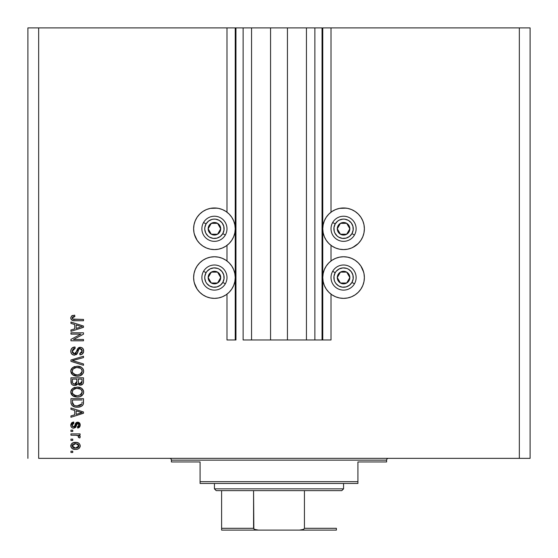 <?xml version="1.0" encoding="UTF-8"?>
<svg xmlns="http://www.w3.org/2000/svg" width="558" height="558" viewBox="0 0 558 558"><rect width="100%" height="100%" fill="white"/><g stroke="black" fill="none" stroke-linecap="round" stroke-linejoin="round"><path stroke-width="0.84" d="M322.043 339.982L314.872 339.982L322.043 339.982L322.043 27.9L314.872 27.9L314.872 339.982L306.44 339.982L314.872 339.982L314.872 27.9L306.44 27.9L306.44 339.982L287.433 339.982L306.44 339.982L306.44 27.9L270.567 27.9L287.433 27.9L287.433 339.982L251.56 339.982L270.567 339.982L270.567 27.9L251.56 27.9L251.56 339.982L243.128 339.982L251.56 339.982L251.56 27.9L243.128 27.9L243.128 339.982L243.128 27.9L235.957 27.9L235.957 339.982L226.987 339.982L226.987 294.157L226.987 339.982L235.239 339.982L235.239 27.9L226.987 27.9L226.987 212.186L226.987 27.9L38.662 27.9L38.662 458.355L519.338 458.355L519.338 27.9L322.761 27.9L322.761 339.982L322.043 339.982L322.043 27.9L287.433 27.9L287.433 339.982L270.567 339.982L270.567 27.9L235.957 27.9L235.957 339.982L235.239 339.982L235.239 27.9L235.957 27.9L27.9 27.9L27.9 458.355L27.9 27.9L38.662 27.9L38.662 458.355L530.1 458.355L530.1 27.9L530.1 458.355L519.338 458.355L519.338 27.9L331.013 27.9L331.013 212.186L331.013 27.9L322.761 27.9L322.761 339.982L331.013 339.982L331.013 294.157L331.013 339.982L322.099 339.982M226.987 260.977L226.987 245.374L226.987 260.977M331.013 260.977L331.013 245.374L331.013 260.977M355.125 246.078L351.533 248.003L347.627 249.189L343.568 249.586L339.508 249.189L335.609 248.003L332.01 246.078L328.857 243.49L326.27 240.338L324.344 236.738L323.166 232.839L322.761 228.78A20.806 20.806 0 0 1 343.568 207.974A20.806 20.806 0 0 1 364.374 228.78L363.976 232.839L362.791 236.738L360.866 240.338L358.278 243.49L352.775 247.438M362.791 269.605L363.976 273.504L364.374 277.563A20.806 20.806 0 0 1 343.568 298.37A20.806 20.806 0 0 1 322.761 277.563A20.806 20.806 0 0 1 343.568 256.757A20.806 20.806 0 0 1 364.374 277.563L363.976 281.623L362.791 285.529L360.866 289.121L358.278 292.273L355.125 294.861L351.533 296.786L347.627 297.972L343.568 298.37L339.508 297.972L335.609 296.786L332.01 294.861L328.857 292.273L326.27 289.121L324.344 285.529L323.166 281.623L322.761 277.563L323.166 273.504L324.344 269.605L326.27 266.006L328.857 262.853L332.01 260.265L335.609 258.34L339.508 257.161L343.568 256.757L347.627 257.161L351.533 258.34L355.125 260.265L358.278 262.853L360.866 266.006L363.663 272.178M210.373 208.371L214.432 207.974L218.492 208.371L222.391 209.557L225.99 211.482L229.143 214.07L231.73 217.222L233.656 220.822L234.834 224.721L235.239 228.78A20.806 20.806 0 0 1 214.432 249.586A20.806 20.806 0 0 1 193.626 228.78L194.024 224.721L195.209 220.822L197.134 217.222L199.722 214.07L202.875 211.482L206.467 209.557L210.373 208.371L217.146 208.155M195.209 285.529L194.024 281.623L193.626 277.563A20.806 20.806 0 0 1 214.432 256.757A20.806 20.806 0 0 1 235.239 277.563A20.806 20.806 0 0 1 214.432 298.37A20.806 20.806 0 0 1 193.626 277.563L194.024 273.504L195.209 269.605L197.134 266.006L199.722 262.853L202.875 260.265L206.467 258.34L210.373 257.161L214.432 256.757L218.492 257.161L222.391 258.34L225.99 260.265L229.143 262.853L231.73 266.006L233.656 269.605L234.834 273.504L235.239 277.563L234.834 281.623L233.656 285.529L231.73 289.121L229.143 292.273L225.99 294.861L222.391 296.786L218.492 297.972L214.432 298.37L210.373 297.972L206.467 296.786L202.875 294.861L199.722 292.273L197.134 289.121L194.337 282.948M70.943 334.109L80.938 334.109L70.943 334.109L70.943 332.805L83.498 332.805L83.498 334.193L73.496 339.494L83.498 339.494L83.498 340.799L70.943 340.799L70.943 339.404L80.938 334.109L70.943 339.404L70.943 340.799L83.498 340.799L83.498 339.494L73.496 339.494L83.498 334.193L83.498 332.805L70.943 332.805L70.943 334.109L70.943 332.805L83.498 332.805L83.498 334.193M76.251 354.658L76.948 354.023L74.437 355.146L72.959 354.853L71.731 353.995L70.831 351.945L71.047 349.538L71.947 348.143L75.023 346.992L75.184 348.297L73.056 349.162L72.296 350.717L72.519 352.677L73.935 353.8L75.825 353.207L77.471 348.848L78.929 347.564L81.608 347.564L83.177 348.931L83.609 351.714L82.075 354.211L79.913 354.818L79.752 353.514L81.559 352.816L82.193 350.787L81.419 349.029L79.85 348.645L78.601 349.475L76.948 354.023L74.437 355.146L77.436 353.207L78.922 349.036L80.192 348.624L82.193 351.003L79.752 353.514L79.913 354.818C82.298 354.637 83.547 353.347 83.665 350.961C83.581 348.722 82.431 347.508 80.226 347.32L74.402 353.842L72.247 351.303L75.184 348.297L75.023 346.992C72.359 347.153 70.95 348.548 70.782 351.191L70.796 350.773M74.395 361.159L83.498 363.949L83.498 365.309L70.943 361.354L70.943 360.001L83.498 356.248L83.498 357.594L72.414 360.608L83.498 363.949L83.498 365.309L83.498 363.949L72.414 360.608L83.498 357.594L83.498 356.248L70.943 360.001L70.943 361.354L70.943 360.001L83.498 356.248L83.498 357.594L72.414 360.608M70.789 371.475L71.291 369.103L73.733 366.927L77.639 366.25L81.503 367.324L83.302 369.403L83.63 371.781L83.1 373.393L80.199 375.715L76.613 376.162L73.726 375.506L71.278 373.295L70.782 371.203L72.7 374.899L77.213 376.176C80.861 376.273 83.009 374.62 83.665 371.216C82.996 367.743 80.791 366.083 77.06 366.229L72.749 367.506L70.81 370.658M70.789 392.344L71.291 389.972L73.733 387.796L77.639 387.119L81.503 388.201L83.302 390.279L83.63 392.651L83.1 394.269L80.199 396.585L77.213 397.052L73.726 396.375L71.278 394.164L70.782 392.079L72.7 395.768L77.213 397.052C80.861 397.143 83.009 395.489 83.665 392.086C82.996 388.612 80.791 386.952 77.06 387.106L72.749 388.375L70.81 391.528M70.943 409.335L74.695 410.43L70.943 409.335L70.943 407.975L83.498 411.985L83.498 413.255L70.943 417.265L70.943 415.912L74.695 414.817L74.695 410.43L74.695 414.817L70.943 415.912L70.943 417.265L83.498 413.255L83.498 411.985L70.943 407.975L70.943 409.335L70.943 407.975L83.498 411.985L83.498 413.255L70.943 417.265L70.943 415.912M72.742 452.489L70.943 452.489L70.943 451.185L72.742 451.185L72.742 452.489L72.742 451.185L70.943 451.185L70.943 452.489L70.943 451.185L72.742 451.185L72.742 452.489L70.943 452.489L72.742 452.489M194.519 271.523L195.209 269.605M194.247 223.73L195.209 220.822M204.626 210.429L206.467 209.557M195.209 236.738L194.024 232.839L193.626 228.78A20.806 20.806 0 0 1 214.432 207.974A20.806 20.806 0 0 1 235.239 228.78L234.834 232.839L233.656 236.738L231.73 240.338L229.143 243.49L225.99 246.078L222.391 248.003L218.492 249.189L214.432 249.586L210.373 249.189L206.467 248.003L202.875 246.078L199.722 243.49L197.134 240.338L194.337 234.165M199.248 243.002L197.825 241.314M363.481 283.603L362.791 285.529M332.01 211.482L335.609 209.557L339.508 208.371L343.568 207.974L347.627 208.371L351.533 209.557L355.125 211.482L358.278 214.07L360.866 217.222L362.791 220.822L363.976 224.721L364.374 228.78A20.806 20.806 0 0 1 343.568 249.586A20.806 20.806 0 0 1 322.761 228.78L323.166 224.721L324.344 220.822L326.27 217.222L328.857 214.07L332.01 211.482L335.609 209.557L339.508 208.371L346.281 208.155M351.533 209.557L353.967 210.764M362.791 220.822L363.753 223.73M363.481 234.82L362.791 236.738M360.175 241.314L358.32 243.448M75.602 449.392L72.366 448.674L70.88 446.714L71.194 444.301L73.07 442.759L77.157 442.529L79.138 443.45L80.143 445.061L80.143 446.693L79.355 448.102L78.008 448.995L75.602 449.392C78.232 449.497 79.773 448.332 80.24 445.884C79.766 443.408 78.19 442.236 75.511 442.375C72.84 442.243 71.264 443.415 70.782 445.884L70.782 445.884C71.278 448.388 72.882 449.56 75.602 449.392M72.742 440.422L70.943 440.422L70.943 439.118L72.742 439.118L72.742 440.422L72.742 439.118L70.943 439.118L70.943 440.422L70.943 439.118L72.742 439.118L72.742 440.422L70.943 440.422L72.742 440.422M76.599 435.261L70.943 435.205L70.943 433.901L80.08 433.901L80.08 435.205L78.622 435.205L80.199 436.454L79.752 437.974L78.448 437.486L78.176 435.742L75.679 435.205L77.541 435.435L78.608 436.6L78.448 437.486L79.752 437.974L80.24 436.747L78.622 435.205L80.08 435.205L80.08 433.901L70.943 433.901L70.943 435.205L70.943 433.901L80.08 433.901L80.08 435.205M72.742 431.453L70.943 431.453L70.943 430.148L72.742 430.148L72.742 431.453L72.742 430.148L70.943 430.148L70.943 431.453L70.943 430.148L72.742 430.148L72.742 431.453L70.943 431.453L72.742 431.453M73.726 428.195L72.233 427.846L71.152 426.772L70.824 424.512L71.57 422.929L73.719 421.994L73.879 423.299L72.568 423.857L72.087 425.196L72.54 426.5L73.503 426.891L74.43 426.452L76.104 422.699L77.911 422.169L79.585 423.006L80.206 424.505L80.094 426.145L79.187 427.498L78.176 427.93L77.632 428.028L77.464 426.724L78.559 426.235L78.922 424.819L78.72 424.017L77.82 423.466L77.06 423.878L75.721 427.393L73.726 428.195L77.82 423.466L78.936 425.098L77.464 426.724L77.632 428.028L80.24 425.056L77.639 422.162L74.333 426.591L73.503 426.891L72.087 425.196L73.879 423.299L73.719 421.994L70.782 425.105C70.852 427.023 71.836 428.049 73.726 428.195L73.426 428.181M79.048 407.04L75.044 406.949L72.024 405.499L71.04 403.511L70.943 398.677L83.498 398.677L83.456 403.225L82.877 405.01L80.77 406.58L77.29 407.159C79.961 407.361 81.956 406.384 83.268 404.215L83.498 398.677L70.943 398.677L70.943 402.381L70.943 398.677L83.498 398.677M70.943 381.679L70.943 381.672C70.964 384.099 72.191 385.369 74.633 385.473L72.456 384.929L71.389 383.876L70.943 377.808L83.498 377.808L83.456 382.453L82.724 384.162L79.954 385.125L77.715 383.744L76.453 385.083L74.633 385.473L77.715 383.744L80.345 385.146C82.438 384.957 83.491 383.813 83.498 381.7L83.498 377.808L70.943 377.808L70.943 381.672L70.943 377.808L83.498 377.808L83.498 381.7M70.943 323.403L74.695 324.498L70.943 323.403L70.943 322.043L83.498 326.053L83.498 327.33L70.943 331.34L70.943 329.987L74.695 328.885L74.695 324.498L74.695 328.885L70.943 329.987L70.943 331.34L83.498 327.33L83.498 326.053L70.943 322.043L70.943 323.403L70.943 322.043L83.498 326.053L83.498 327.33L70.943 331.34L70.943 329.987M70.782 317.907L71.668 315.947L74.695 315.2L74.856 316.505L72.38 317.383L72.812 319.078L83.498 319.434L83.498 320.738L73.537 320.655L71.563 319.86L70.782 317.907C71.208 320.048 72.603 320.996 74.981 320.738L83.498 320.738L83.498 319.434L73.196 319.267L72.247 317.962L74.856 316.505L74.695 315.2L71.668 315.947L70.789 317.621M530.1 27.9L519.338 27.9L530.1 27.9M225.99 246.078L222.391 248.003L218.492 249.189L214.432 249.586L210.373 249.189M206.467 248.003L202.875 246.078M218.492 208.371L222.391 209.557L225.99 211.482M347.627 249.189L343.568 249.586L339.508 249.189L335.609 248.003L332.01 246.078M70.789 445.675L70.88 445.068M71.689 443.645L72.338 443.115M73.886 442.522L74.681 442.41M75.093 442.389L74.688 442.41M77.799 442.696L78.204 442.85M80.213 446.309L80.15 446.679M80.143 446.707L78.741 448.618M78.727 448.625L78.008 448.995L78.727 448.625M76.997 449.274L76.418 449.35M72.345 448.667L71.703 448.151M70.971 447.021L70.81 446.316M73.126 449.03L73.523 449.155M78.699 443.115L77.994 442.766M76.069 443.701L78.936 445.849L75.518 448.088L77.381 447.816M73.314 447.676L75.518 448.088L72.087 445.919L72.84 447.37M72.84 444.398L72.087 445.919L75.518 443.68L73.691 443.931M78.629 444.859L78.817 445.214M78.845 446.428L78.845 445.298L77.918 444.203M78.19 444.398L77.499 443.994M77.715 444.091L74.946 443.701M77.213 447.872L78.148 447.39M77.743 447.662L78.748 446.679L78.915 445.57M78.308 447.258L78.748 446.679M78.622 435.205L79.668 435.756M78.448 437.486L78.608 436.6L78.448 437.486L79.752 437.974L80.206 437.081M78.12 435.7L76.641 435.261M70.943 435.205L75.679 435.205M77.088 435.331L77.541 435.435M71.794 422.734L70.824 424.512L71.557 422.95M72.045 422.559L73.133 422.113M73.719 421.994L73.523 423.362M72.568 423.857L72.191 424.478L72.568 423.857M72.122 424.757L72.135 425.698M72.184 425.9L72.54 426.5M73.091 426.835L74.333 426.591L74.835 425.356L74.151 426.73M73.503 426.891L74.333 426.591L72.589 426.549L72.087 425.196M74.5 426.312L74.835 425.363M75.002 424.826L75.149 424.387M75.449 423.62L75.658 423.215M76.104 422.706L75.407 423.717M76.69 422.336L77.144 422.204M76.662 422.35L77.911 422.169M78.19 422.211L79.585 423.006L78.706 422.357M80.003 423.696L79.585 423.006M79.585 427.121L79.194 427.491M78.692 427.77L78.183 427.93M77.904 427.986L77.464 426.724L78.05 426.584M78.566 426.235L78.859 425.705M77.597 423.487L76.948 424.101M77.82 423.466L77.06 423.878L76.537 425.342L77.06 423.878M71.94 427.665L71.354 427.086M71.152 426.765L70.824 425.712M72.568 422.294L71.968 422.608M70.957 426.291L71.194 426.842M71.557 427.323L72.219 427.84M76.669 424.917L76.802 424.492M72.115 424.833L72.191 424.478M79.613 413.332L76.16 414.385L82.193 412.62L79.613 413.332L82.193 412.62L79.815 412.034L82.193 412.62L81.454 412.808M76.16 410.855L79.815 412.034L76.16 410.855L76.16 414.385L76.16 410.855M83.449 403.336L83.337 403.978M83.268 404.215L83.1 404.627M82.877 405.01L82.298 405.666M82.207 405.743L81.782 406.057M81.719 406.098L79.634 406.928M70.95 402.667L70.943 402.381C71.459 405.792 73.572 407.382 77.29 407.159L77.736 407.152M76.704 407.145L76.195 407.117M75.714 407.061L75.037 406.949M71.026 403.427L70.971 402.967M72.931 406.175L73.51 406.468M80.77 406.58L82.284 405.673M81.991 403.092L82.033 402.185M81.44 404.501L81.782 403.964L77.311 405.854L79.836 405.52L81.44 404.501L79.529 405.61M75.365 405.68L75.846 405.757M74.019 405.261L72.414 402.227L72.484 403.204L72.414 399.981L82.033 399.981L72.414 399.981L72.414 402.227M72.484 403.204L72.652 403.88M72.456 402.981L72.512 403.364M72.763 404.132L73.586 405.024M73.454 404.927L74.988 405.589M74.793 387.398L74.263 387.573M78.211 387.154L77.639 387.119M78.246 387.154L79.341 387.329M79.913 387.475L81.175 387.998M83.526 390.928L81.503 388.201L82.382 388.926M82.396 388.94L83.295 390.265M83.526 390.942L83.63 391.486M83.651 392.372L83.602 392.825M83.526 393.209L83.351 393.739M82.138 395.462L81.67 395.831M81.566 395.901L81.036 396.215M81.029 396.215L80.275 396.557M80.199 396.585L82.27 395.343M79.459 396.801L78.831 396.926M78.343 396.996L77.792 397.038M76.613 397.031L74.849 396.766M72.945 395.943L72.275 395.427M71.884 395.036L70.901 393.174M70.894 393.125L70.824 392.727M70.824 391.437L70.894 391.025M70.901 390.991L71.933 389.086M73.726 396.375L74.095 396.529M78.35 396.996L79.473 396.801M81.503 388.201L79.362 387.329M81.594 393.976L82.193 392.093L81.496 390.014L80.492 389.142L77.039 388.41C79.933 388.208 81.656 389.435 82.193 392.093L80.087 395.197L81.315 394.332M81.294 394.346L77.974 395.713M72.693 393.732L74.333 395.204L77.248 395.748C74.444 395.887 72.777 394.659 72.247 392.065L72.693 393.732L75.518 395.587L74.528 395.287M74.319 388.947L76.195 388.445L73.175 389.784L72.247 392.065C72.742 389.547 74.333 388.326 77.039 388.41L75.679 388.521M72.359 392.93L72.491 393.334M72.673 390.454L72.491 390.823M83.491 382.09L83.456 382.453M83.254 383.325L82.221 384.581M82.207 384.595L81.649 384.894M81.628 384.901L81.008 385.083M80.345 385.146L79.954 385.125M79.599 385.069L78.838 384.797M77.492 384.176L77.206 384.532M75.93 385.299L75.56 385.39M73.879 385.418L73.147 385.25M73.028 385.201L72.463 384.936M72.449 384.922L71.396 383.89M70.985 382.425L70.957 382.063M83.421 382.69L83.491 382.035M76.816 381.519L74.619 384.169L76.816 381.519L76.816 379.112L76.816 381.519M76.781 382.258L76.816 381.77M73.244 383.813L74.619 384.169L72.735 383.297M81.998 382.181L82.033 381.247L79.857 383.827L81.447 383.43L81.97 382.418M78.65 383.2L80.136 383.841L78.406 382.704L78.28 379.112L82.033 379.112L82.033 381.247L82.033 379.112L78.28 379.112L78.406 382.704L79.494 383.771M81.008 383.688L82.033 381.247M72.414 379.112L76.816 379.112L72.414 379.112L72.568 382.969L72.414 379.112M72.638 383.109L73.391 383.904L74.87 384.162L76.028 383.758L76.697 382.746M72.463 382.509L72.414 381.7M78.28 381.414L78.504 382.962M80.136 383.841L80.603 383.806M77.06 366.229L77.646 366.25M78.253 366.285L79.348 366.46M79.913 366.599L81.175 367.129M83.63 370.617L83.093 368.991L81.503 367.324L82.968 368.789M83.1 368.998L83.295 369.396M83.526 372.339L83.351 372.877M82.138 374.592L81.67 374.955M78.35 376.12L81.552 375.039L78.838 376.057M78.336 376.12L77.778 376.169M76.62 376.162L77.213 376.176M75.993 376.113L74.863 375.904M74.095 375.66L73.412 375.346M71.877 374.16L70.824 371.837M70.824 370.568L70.894 370.149M70.901 370.121L71.285 369.11L70.901 370.121M71.298 369.089L72.324 367.841M74.8 366.529L74.263 366.704M81.552 375.039L82.27 374.474M81.503 367.324L78.218 366.285M81.608 373.086L82.193 371.223L81.496 369.145L80.492 368.266L77.039 367.541C79.933 367.338 81.656 368.566 82.193 371.223L80.087 374.327L81.315 373.462M81.294 373.476L77.974 374.843M72.693 372.863L74.333 374.334L77.248 374.871C74.444 375.018 72.777 373.79 72.247 371.196L72.693 372.863L75.518 374.718L74.528 374.418M74.319 368.078L76.195 367.576L73.175 368.908L72.247 371.196C72.742 368.678 74.333 367.457 77.039 367.541L75.679 367.645M72.359 372.053L72.491 372.458M72.673 369.584L72.491 369.954M72.484 369.968L72.359 370.352M70.943 361.354L83.498 365.309L70.943 361.354M70.845 350.34L71.954 348.129M71.054 349.531L72.456 347.725M72.896 347.474L73.37 347.271M75.023 346.992L75.184 348.297L74.605 348.38L75.184 348.297M74.605 348.38L73.51 348.785M73.489 348.799L73.077 349.141M72.289 351.882L72.359 352.231M72.435 352.489L72.631 352.879M73.489 353.653L73.956 353.8M74.165 353.828L74.667 353.828M74.939 353.779L75.428 353.57M75.742 353.305L76.774 350.703L76.111 352.747M78.35 347.885L78.936 347.557M79.152 347.481L79.571 347.376M79.892 347.334L80.575 347.334M82.696 348.304L82.34 347.983M83.177 348.931L83.414 349.427M83.609 351.728L83.442 352.433M83.435 352.454L83.072 353.207M82.075 354.211L81.482 354.518M81.398 354.546L80.666 354.742L81.398 354.546M80.666 354.742L79.913 354.818L79.996 353.486M80.436 353.409L82.061 351.979M81.907 352.349L82.193 351.01M82.096 350.131L81.524 349.12M80.415 348.631L79.85 348.645M80.192 348.624L78.741 349.238M78.476 349.747L78.28 350.305M78.253 350.396L78.392 349.978M70.796 351.575L70.782 351.191C70.852 353.598 72.073 354.916 74.437 355.146L74.674 355.139M73.691 355.076L71.773 354.044M71.724 353.995L71.291 353.395M71.278 353.367L70.985 352.677M83.498 339.494L83.498 340.799L70.943 340.799L70.943 339.404M80.401 326.284L82.193 326.695L81.454 326.876M80.164 327.239L76.16 328.453L76.16 324.93L79.815 326.109L76.16 324.93L76.16 328.453L79.613 327.406M71.452 316.121L72.359 315.57M74.298 315.207L74.695 315.2L74.856 316.505L74.437 316.526M74.026 316.56L73.614 316.63M73.196 316.735L72.659 317.035M72.261 317.788L72.268 318.179M73 319.19L73.789 319.385M74.033 319.406L74.877 319.434M83.498 319.434L83.498 320.738L74.981 320.738M72.721 320.48L72.17 320.271M71.557 319.853L71.138 319.329M70.803 318.283L70.922 318.848M73.119 315.34L72.735 315.437M71.117 319.295L71.563 319.86M73.614 319.357L73.196 319.267M72.505 318.771L72.31 318.388M72.247 317.962L72.317 317.551M73.837 447.879L75.804 448.081M72.421 444.845L72.17 445.354M72.108 445.633L72.108 446.198M76.139 405.792L76.92 405.847M77.311 405.854L77.953 405.84M79.836 405.52L80.429 405.275M82.159 392.588L82.172 391.646M82.089 391.207L81.949 390.788M81.754 390.384L81.496 390.014M77.932 388.438L76.195 388.445M72.484 390.83L72.352 391.235M72.247 392.065L72.275 392.504M76.376 395.713L77.611 395.741M82.159 371.719L82.172 370.777M82.089 370.338L81.949 369.912M81.754 369.515L81.496 369.145M77.932 367.569L76.195 367.576M72.247 371.196L72.275 371.628M76.376 374.837L77.611 374.871M81.412 326.883L82.193 326.695L80.994 326.444M219.922 230.14L220.71 228.78A6.277 6.277 0 0 1 219.866 231.919L219.141 231.5L219.922 230.14L219.141 231.5L219.866 231.919L220.494 230.405L220.494 227.155L219.866 225.641L217.571 223.346L214.432 222.502L212.807 222.719L209.989 224.344L208.992 225.641L208.155 228.78L208.371 230.405L208.992 231.919L211.294 234.214L214.432 235.058L216.058 234.841L217.571 234.214L219.866 231.919A6.277 6.277 0 0 1 208.155 228.78A6.277 6.277 0 0 1 217.571 223.346L211.294 223.346L208.943 227.413L208.155 228.78L211.294 234.214L217.571 234.214L218.352 232.867L219.141 231.5L217.571 234.214L211.294 234.214L208.155 228.78L211.294 223.346L217.571 223.346A6.277 6.277 0 0 1 220.71 228.78L217.571 223.346L220.71 228.78L219.922 230.14M206.041 223.939A9.688 9.688 0 0 1 219.273 220.389A9.688 9.688 0 0 1 222.816 233.621L225.306 235.058A12.555 12.555 0 0 0 220.71 217.906A12.555 12.555 0 0 0 203.558 222.502L206.041 223.939L208.539 221.094L211.921 219.427L213.798 219.113L215.695 219.175L219.273 220.389L222.112 222.886L223.786 226.276L224.037 230.042L222.816 233.621L220.326 236.466L216.936 238.133L213.17 238.385L209.592 237.171L208.043 236.062L205.742 233.063L204.765 229.415L204.828 227.518L206.041 223.939L203.558 222.502A12.555 12.555 0 0 1 220.71 217.906A12.555 12.555 0 0 1 225.306 235.058A12.555 12.555 0 0 1 208.155 239.654A12.555 12.555 0 0 1 203.558 222.502A12.555 12.555 0 0 0 208.155 239.654A12.555 12.555 0 0 0 225.306 235.058L222.816 233.621A9.688 9.688 0 0 1 209.592 237.171A9.688 9.688 0 0 1 206.041 223.939M349.064 230.14L349.845 228.78A6.277 6.277 0 0 1 349.008 231.919L348.276 231.5L349.064 230.14L348.276 231.5L349.008 231.919L349.629 230.405L349.629 227.155L349.008 225.641L346.706 223.346L343.568 222.502L341.942 222.719L340.429 223.346L338.134 225.641L337.29 228.78L337.506 230.405L338.134 231.919L340.429 234.214L343.568 235.058L345.193 234.841L348.011 233.216L349.008 231.919A6.277 6.277 0 0 1 337.29 228.78A6.277 6.277 0 0 1 346.706 223.346L340.429 223.346L339.655 224.686L337.29 228.78L340.429 234.214L346.706 234.214L347.488 232.867L348.276 231.5L346.706 234.214L340.429 234.214L337.29 228.78L340.429 223.346L346.706 223.346A6.277 6.277 0 0 1 349.845 228.78L346.706 223.346L349.845 228.78L349.064 230.14M335.184 223.939A9.688 9.688 0 0 1 348.408 220.389A9.688 9.688 0 0 1 351.959 233.621L354.442 235.058A12.555 12.555 0 0 0 349.845 217.906A12.555 12.555 0 0 0 332.694 222.502L335.184 223.939L337.674 221.094L339.285 220.096L342.933 219.113L344.83 219.175L348.408 220.389L351.254 222.886L352.921 226.276L353.172 230.042L351.959 233.621L349.461 236.466L346.079 238.133L342.305 238.385L338.727 237.171L337.185 236.062L334.884 233.063L334.214 231.284L333.963 227.518L335.184 223.939L332.694 222.502A12.555 12.555 0 0 1 349.845 217.906A12.555 12.555 0 0 1 354.442 235.058A12.555 12.555 0 0 1 337.29 239.654A12.555 12.555 0 0 1 332.694 222.502A12.555 12.555 0 0 0 337.29 239.654A12.555 12.555 0 0 0 354.442 235.058L351.959 233.621A9.688 9.688 0 0 1 338.727 237.171A9.688 9.688 0 0 1 335.184 223.939M349.064 278.923L349.845 277.563A6.277 6.277 0 0 1 349.008 280.702L348.276 280.283L349.064 278.923L348.276 280.283L349.008 280.702L349.629 279.188L349.629 275.938L349.008 274.424L346.706 272.13L343.568 271.286L341.942 271.502L340.429 272.13L338.134 274.424L337.29 277.563L337.506 279.188L339.131 282.006L340.429 283.004L341.942 283.631L345.193 283.631L348.011 282.006L349.008 280.702A6.277 6.277 0 0 1 337.29 277.563A6.277 6.277 0 0 1 346.706 272.13L340.429 272.13L337.29 277.563L340.429 283.004L346.706 283.004L348.276 280.283L346.706 283.004L340.429 283.004L337.29 277.563L340.429 272.13L346.706 272.13A6.277 6.277 0 0 1 349.845 277.563L346.706 272.13L349.845 277.563L349.064 278.923M335.184 272.723A9.688 9.688 0 0 1 348.408 269.179A9.688 9.688 0 0 1 351.959 282.411L354.442 283.841A12.555 12.555 0 0 0 349.845 266.689A12.555 12.555 0 0 0 332.694 271.286L335.184 272.723L336.286 271.181L339.285 268.879L342.933 267.903L346.678 268.391L348.408 269.179L351.254 271.669L352.921 275.059L353.172 278.833L351.959 282.411L349.461 285.25L346.079 286.924L342.305 287.168L338.727 285.954L335.888 283.464L334.884 281.846L334.214 280.074L333.963 276.301L335.184 272.723L332.694 271.286A12.555 12.555 0 0 1 349.845 266.689A12.555 12.555 0 0 1 354.442 283.841A12.555 12.555 0 0 1 337.29 288.437A12.555 12.555 0 0 1 332.694 271.286A12.555 12.555 0 0 0 337.29 288.437A12.555 12.555 0 0 0 354.442 283.841L351.959 282.411A9.688 9.688 0 0 1 338.727 285.954A9.688 9.688 0 0 1 335.184 272.723M219.922 278.923L220.71 277.563A6.277 6.277 0 0 1 219.866 280.702L219.141 280.283L219.922 278.923L219.141 280.283L219.866 280.702L220.494 279.188L220.494 275.938L219.866 274.424L217.571 272.13L214.432 271.286L212.807 271.502L209.989 273.127L208.992 274.424L208.155 277.563L208.371 279.188L209.989 282.006L211.294 283.004L212.807 283.631L216.058 283.631L218.869 282.006L219.866 280.702A6.277 6.277 0 0 1 208.155 277.563A6.277 6.277 0 0 1 217.571 272.13L211.294 272.13L208.943 276.196L208.155 277.563L211.294 283.004L217.571 283.004L219.141 280.283L217.571 283.004L211.294 283.004L208.155 277.563L208.943 276.196L211.294 272.13L217.571 272.13A6.277 6.277 0 0 1 220.71 277.563L217.571 272.13L220.71 277.563L219.922 278.923M206.041 272.723A9.688 9.688 0 0 1 219.273 269.179A9.688 9.688 0 0 1 222.816 282.411L225.306 283.841A12.555 12.555 0 0 0 220.71 266.689A12.555 12.555 0 0 0 203.558 271.286L206.041 272.723L207.151 271.181L210.15 268.879L213.798 267.903L217.543 268.391L219.273 269.179L222.112 271.669L223.786 275.059L224.037 278.833L222.816 282.411L220.326 285.25L216.936 286.924L213.17 287.168L209.592 285.954L206.746 283.464L205.742 281.846L204.765 278.198L204.828 276.301L206.041 272.723L203.558 271.286A12.555 12.555 0 0 1 220.71 266.689A12.555 12.555 0 0 1 225.306 283.841A12.555 12.555 0 0 1 208.155 288.437A12.555 12.555 0 0 1 203.558 271.286A12.555 12.555 0 0 0 208.155 288.437A12.555 12.555 0 0 0 225.306 283.841L222.816 282.411A9.688 9.688 0 0 1 209.592 285.954A9.688 9.688 0 0 1 206.041 272.723M169.59 458.355A1.793 1.793 0 0 1 171.383 460.148L171.383 461.947L200.085 461.947L200.085 481.673L357.915 481.673L357.915 461.947L386.617 461.947L386.617 460.148A1.793 1.793 0 0 1 388.41 458.355A1.793 1.793 0 0 0 386.617 460.148L171.383 460.148A1.793 1.793 0 0 0 169.59 458.355M386.143 461.947L357.915 461.947L357.915 483.465L200.085 483.465L357.915 483.465L357.915 481.673L200.085 481.673L200.085 461.947L171.383 461.947L171.383 460.148L386.617 460.148L386.617 461.947L386.143 461.947L386.617 461.947M200.085 481.673L200.085 483.465L200.085 481.673M221.603 528.928L221.603 490.642L221.603 528.307L253.569 528.307L254.399 529.34L258.396 530.1L336.397 530.1L299.604 530.1L303.601 529.347L304.431 528.307L336.397 528.307L336.397 530.086L336.397 528.307L304.431 528.307L304.431 490.642L341.775 490.642L343.568 488.85L214.432 488.85L216.225 490.642L304.431 490.642L216.225 490.642L214.432 488.85L343.568 488.85L343.568 483.465L343.568 488.85L341.775 490.642L304.431 490.642L304.431 528.307L303.601 529.347L299.604 530.1L258.396 530.1L255.683 529.814L253.848 528.928L253.569 490.642L253.569 528.307L221.603 528.307L221.603 530.1L221.603 528.928L221.603 530.1L258.396 530.1L221.603 530.1M214.432 483.465L214.432 488.85L214.432 483.465M336.397 528.307L336.397 530.086"/></g></svg>
